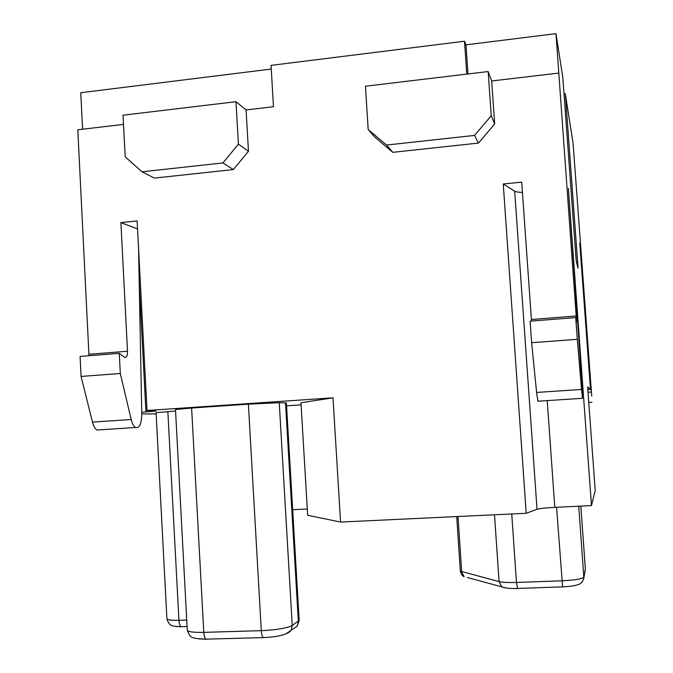 <?xml version="1.0" encoding="UTF-8"?>
<svg xmlns="http://www.w3.org/2000/svg" width="673" height="673" viewBox="0 0 673 673"><rect width="100%" height="100%" fill="white"/><g stroke="black" fill="none" stroke-linecap="round" stroke-linejoin="round"><path stroke-width="1.01" d="M587.84 389.667L590.49 389.49L579.781 243.163L591.735 396.111L573.11 143.643L565.337 93.715L564.024 93.867M565.337 93.715L578.065 268.157L576.206 260.905L562.847 77.757L555.982 33.65L465.977 44.839L467.971 73.963M246.082 109.943L235.979 101.69L238.41 144.123L222.923 162.942L141.978 171.792L154.411 178.093L233.371 169.562L248.463 151.257L246.082 109.943L273.474 106.713L271.042 65.382L464.505 41.213L465.977 44.839M82.586 129.224L80.768 92.731L271.253 69.05M292.671 509.722L307.283 508.99M340.572 522.063L332.992 397.827L300.974 402.765L307.662 515.282L340.572 522.063L526.202 513.28L537.029 509.301L514.685 191.157L503.253 183.981L526.202 513.28M555.982 33.65L576.197 315.982L576.441 322.367L575.726 317.589L577.299 339.293L581.548 389.448L582.473 398.307L581.968 384.72L568.382 188.432L591.474 505.6L554.804 507.358C545.744 507.846 539.813 508.494 537.029 509.301M591.474 505.6L595.201 490.491L587.638 386.95L590.49 389.49M332.992 397.827L147.008 410.496L156.111 411.035L141.734 412.263M286.563 405.827L301.1 404.843M156.144 413.87L141.759 413.954M299.165 620.38L286.395 402.967L279.245 402.706L248.396 404.162L191.612 408.023L175.485 409.529L187.279 630.147C187.935 631.821 193.437 632.561 203.784 632.359L261.292 630.66C276.485 629.928 286.807 628.22 292.259 625.511L299.165 620.38L297.205 626.201L298.349 621.465L285.52 402.866M175.56 411.06L156.077 412.658L166.912 618.824C167.375 619.968 171.388 620.456 178.934 620.287L186.741 620.035M123.512 124.396L77.799 129.788L88.912 354.276L127.5 351.247L120.888 222.586L137.132 220.946L147.008 410.496M464.505 41.213L466.751 74.106M368.19 129.553L374.911 137.233L392.83 152.334L478.453 143.08L494.672 123.958L491.685 80.979L488.169 71.548L365.439 86.22L368.19 129.553L386.58 145.04L392.83 152.334M558.531 73.096L491.685 80.979M503.253 183.981L521.718 182.114L531.51 321.046M88.912 354.276L88.92 355.723M127.5 351.247C127.5 355.765 126.574 357.809 124.715 357.405L119.281 353.342L80.087 356.412L81.071 376.434L92.462 422.089C93.564 426.27 95.095 428.911 97.063 430.013L100.008 429.82M120.888 222.586L137.544 228.946M522.441 192.411C518.521 192.301 515.939 191.881 514.685 191.157M119.281 353.342L120.307 373.498L131.185 419.506C132.228 423.712 133.675 426.379 135.509 427.498C139.42 428.407 141.507 424.049 141.776 414.425L138.545 248.026M81.071 376.434L120.307 373.498M575.726 317.589L530.114 321.156L531.636 342.717L536.591 392.443L537.878 401.217L538.341 401.192M577.299 339.293L531.636 342.717M235.979 101.69L123.033 115.192L125.186 156.834L141.978 171.792M238.41 144.123L248.463 151.257M222.923 162.942L233.371 169.562M488.169 71.548L491.231 115.731L474.558 135.416L386.58 145.04M474.558 135.416L478.453 143.08M491.231 115.731L494.672 123.958M576.197 315.982L531.418 319.507M145.948 411.977L139.21 282.66M92.462 422.089L131.185 419.506M581.548 389.448L536.591 392.443M591.054 392.048L588.025 392.25M554.804 507.358L547.216 400.612M580.807 506.113L585.359 569.038L583.853 577.14C582.238 578.923 574.893 580.143 561.795 580.807L516.469 582.448C508.359 582.692 502.563 582.414 499.072 581.607L460.324 571.125C461.182 574.355 462.452 576.197 464.143 576.643L461.703 571.924L458.019 516.502M580.824 506.113L585.367 568.954L583.861 577.914L578.73 506.214M585.03 571.629L585.367 568.954M505.717 587.924L467.441 577.527M181.18 626.756L176.898 626.563M206.039 639.232L198.804 638.879M562.611 586.923L556.571 507.274M517.52 588.513L516.469 582.448L511.741 513.962M583.861 577.914C583.171 581.321 581.379 583.516 578.494 584.484C575.087 585.762 569.745 586.562 562.485 586.873L517.31 588.463C511.892 588.841 502.849 587.908 501.696 586.696L499.072 581.607L494.512 514.778M291.889 629.802L297.205 626.201L291.098 630.34L292.259 625.511L279.245 402.706M285.689 634L291.098 630.34C290.332 631.669 288.002 633.083 284.115 634.58C277.974 636.389 271.009 637.373 263.219 637.524C262.192 636.565 261.553 634.277 261.292 630.66L248.396 404.162M264.186 637.583L205.913 639.157C204.743 638.206 204.037 635.943 203.784 632.359L191.612 408.023M207.006 639.207L205.913 639.157C190.282 638.45 190.24 637.71 187.279 630.147M182.089 626.731L181.062 626.689C179.893 625.831 179.186 623.694 178.934 620.287L167.855 411.582M97.063 430.013L135.509 427.498M537.878 401.217L582.473 398.307M588.774 402.446L591.971 402.244M456.698 516.57L460.324 571.125M187.086 626.504L181.062 626.689C172.137 626.109 169.529 626.79 166.912 618.824"/></g></svg>

